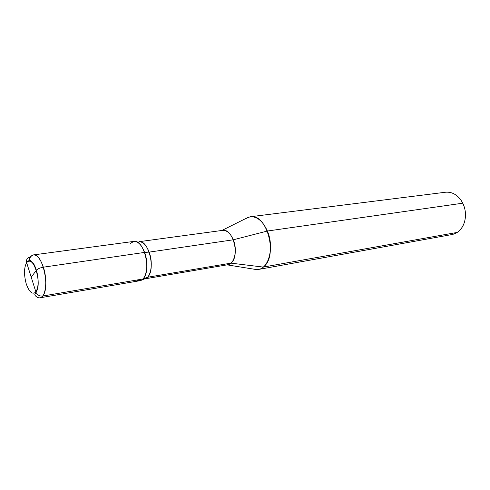 <?xml version="1.0" encoding="UTF-8"?>
<svg xmlns="http://www.w3.org/2000/svg" width="490" height="490" viewBox="0 0 490 490"><rect width="100%" height="100%" fill="white"/><g stroke="black" fill="none" stroke-linecap="round" stroke-linejoin="round"><path stroke-width="0.73" d="M252.901 269.01L258.267 269.482C268.979 268.287 274.327 246.813 267.375 231.029L462.787 203.191L461.059 200.251C456.729 194.359 451.535 191.688 445.465 192.239L250.212 216.758L245.227 218.81L250.212 216.758C267.032 212.966 278.461 256.319 263.271 267.087L230.968 263.142C240.302 256.037 232.946 227.942 222.478 230.392L138.995 241.705L222.478 230.392C226.839 230.135 230.453 233.271 233.314 239.8C237.687 250.108 234.459 264.067 227.734 264.753L144.679 278.89M263.271 267.087L457.225 232.413C460.588 230.122 462.983 226.741 464.422 222.252C466.266 215.79 465.721 209.438 462.787 203.191L267.375 231.029C262.854 221.119 257.134 216.36 250.212 216.758L445.465 192.239C451.535 191.688 456.729 194.359 461.059 200.251C465.427 207.092 466.547 214.424 464.422 222.252C462.052 229.173 457.887 233.271 451.933 234.563L258.267 269.482M230.968 263.142L147.478 277.267C155.973 269.929 148.727 239.757 139.019 241.711C143.025 241.693 146.4 245.159 149.156 252.117L144.593 252.405L149.156 252.117L233.314 239.8L267.375 231.029L233.314 239.8L149.156 252.117C153.425 263.191 150.853 278.014 144.703 278.877L141.383 280.151M136.232 280.127L139.956 280.697C146.4 279.808 149.089 264.128 144.593 252.405L43.359 267.185L144.593 252.405C141.69 245.043 138.143 241.368 133.948 241.392L130.15 243.481M147.478 277.267L142.86 279C151.765 271.27 144.115 239.31 133.948 241.392M39.953 297.816C36.909 298.239 34.312 294.766 34.864 294.514L36.879 290.607C38.765 285.511 38.6 278.724 36.383 270.241C33.381 261.623 30.221 260.839 29.688 259.939C29.253 260.429 28.622 256.49 33.4 254.923C37.16 254.831 40.48 258.916 43.359 267.185C40.051 267.797 37.706 268.839 36.334 270.302C37.706 268.839 40.051 267.797 43.359 267.185C47.781 280.256 45.754 297.412 39.953 297.816L139.736 280.739C146.314 280.145 149.15 264.288 144.593 252.405C141.616 244.884 137.99 241.221 133.727 241.417C143.931 238.844 151.876 271.172 142.86 279L42.667 296.04C39.592 296.297 37.369 295.054 35.997 292.322L26.625 262.603C26.019 259.761 27.146 257.936 30.006 257.115C27.146 257.936 26.019 259.761 26.625 262.603L31.219 277.205L36.334 270.302L31.219 277.205M26.258 283.906C23.832 274.792 23.955 267.687 26.625 262.603C29.908 259.271 33.142 261.838 36.334 270.302C38.845 279.759 38.692 286.981 35.874 291.967C32.493 294.962 29.29 292.273 26.258 283.906M35.874 291.967C42.777 284.035 32.757 252.675 26.625 262.603M33.4 254.923L133.727 241.417L33.4 254.923C42.336 252.393 50.409 287.844 42.667 296.04M221.86 230.478L248.736 217.058L221.86 230.478M227.115 264.857L256.772 269.635M35.997 292.322C39.114 287.985 38.839 275.337 35.274 267.246C32.597 258.916 25.602 261.991 32.089 255.296"/></g></svg>
